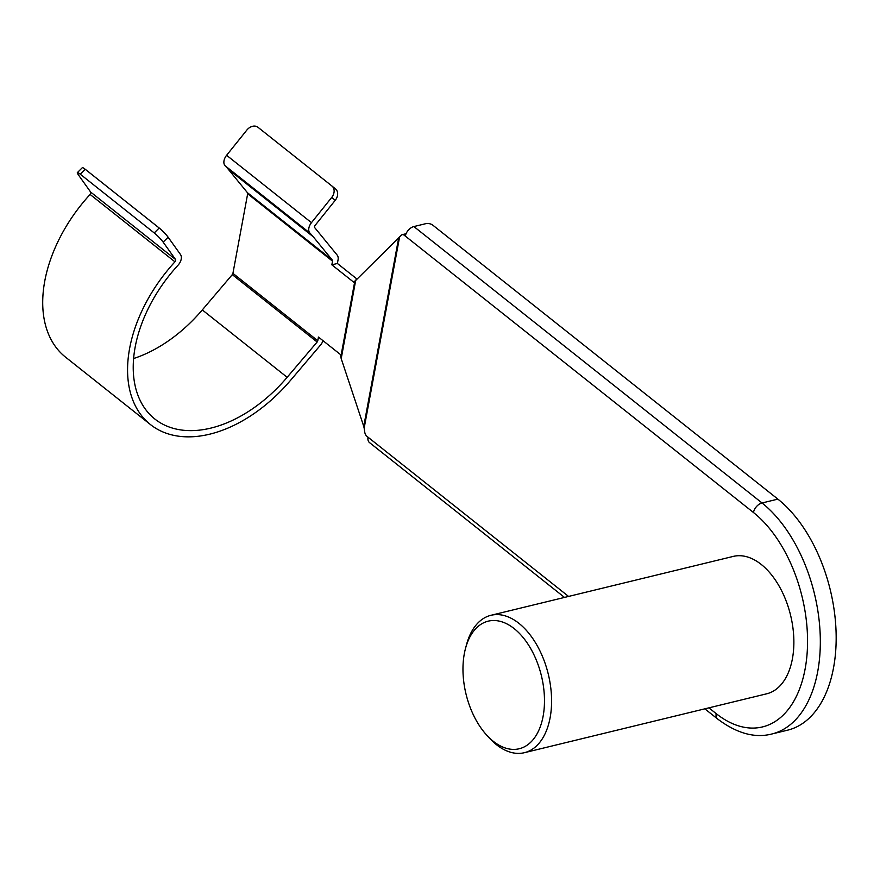 <?xml version="1.0" encoding="UTF-8"?>
<svg xmlns="http://www.w3.org/2000/svg" width="880" height="880" viewBox="0 0 880 880"><rect width="100%" height="100%" fill="white"/><g stroke="black" fill="none" stroke-linecap="round" stroke-linejoin="round"><path stroke-width="1.32" d="M356.862 278.938L337.392 263.472L338.052 259.897A9.086 5.841 128.4 0 0 337.161 255.079L314.732 227.656A2.024 1.298 -51.6 0 1 315.106 225.39L335.225 200.31L331.705 197.439L311.465 222.662A9.086 5.841 128.4 0 0 310.002 233.167A121.198 77.88 -51.6 0 1 313.214 236.731L228.36 169.356L247.467 192.72L332.321 260.095L313.214 236.731M332.321 260.095A2.024 1.298 -51.6 0 1 332.519 261.162L331.848 264.825L337.392 263.472M331.848 264.825L353.837 282.293L401.126 235.411A5.049 2.981 -103.7 0 1 402.237 234.663A5.049 2.981 -103.7 0 1 404.228 235.235L405.317 236.093A9.086 5.841 -51.6 0 1 413.886 226.556L762.036 502.975L777.876 499.125L432.751 225.115A5.049 2.464 10.5 0 0 425.766 223.674L413.886 226.556M317.779 340.725A2.024 1.298 -51.6 0 1 317.141 342.001L232.287 274.626A2.024 1.298 128.4 0 0 232.925 273.35L317.779 340.725L318.45 337.062L340.45 354.53L340.791 356.873L354.849 281.017M232.287 274.626L202.301 309.925A121.198 77.88 -51.6 0 1 133.562 358.545M232.925 273.35L247.665 193.787A2.024 1.298 128.4 0 0 247.467 192.72M310.002 233.167L225.148 165.792A121.198 77.88 -51.6 0 1 228.36 169.356M225.148 165.792A9.086 5.841 -51.6 0 1 226.611 155.287L311.465 222.662M331.705 197.439A9.086 6.963 -50.8 0 0 331.991 186.054A9.086 6.963 -50.8 0 0 331.936 186.021L257.994 127.303A9.086 6.963 -50.8 0 0 246.851 130.064L226.611 155.287M322.993 340.67A9.086 5.841 128.4 0 1 320.474 345.103L290.488 380.402A128.271 82.423 -51.6 0 1 150.37 424.501L65.516 357.126A128.271 82.423 -51.6 0 1 90.101 194.447A2.024 1.298 128.4 0 0 90.651 192.06L78.298 174.757A9.086 1.265 -134.8 0 1 77.341 172.634A9.086 1.265 -134.8 0 1 80.278 174.229L154.22 232.936L159.192 228.008L85.25 169.29L80.278 174.229M355.762 280.005L341.198 358.622L363.748 426.371L398.574 238.491M490.985 615.285L733.282 556.402A70.697 41.778 76.3 0 1 778.91 585.717A70.697 41.778 76.3 0 1 792.407 658.79A70.697 41.778 76.3 0 1 766.678 693.803L524.381 752.697A70.697 41.778 -103.7 0 0 548.273 674.124A70.697 41.778 -103.7 0 0 490.985 615.285A70.697 41.778 -103.7 0 0 466.587 644.435L465.564 648.23A65.648 38.786 -103.7 0 0 486.673 735.097A65.648 38.786 -103.7 0 0 493.284 741.301A65.648 38.786 -103.7 0 0 542.751 718.091A65.648 38.786 -103.7 0 0 516.758 630.806A65.648 38.786 -103.7 0 0 465.564 648.23M399.487 237.49L364.155 428.12L364.705 431.937A5.049 2.981 -103.7 0 0 366.96 436.359L568.568 596.431M486.673 735.097L489.324 738.001A70.697 41.778 -103.7 0 0 496.441 744.678A70.697 41.778 -103.7 0 0 524.381 752.697M364.155 428.12L363.748 426.371M341.198 358.622L340.791 356.873M708.895 707.839L716.188 713.625A117.161 69.223 -103.7 0 0 805.134 668.888A117.161 69.223 -103.7 0 0 753.467 512.512A9.086 5.841 -51.6 0 1 762.036 502.975A126.258 74.602 76.3 0 1 820.16 633.776A126.258 74.602 76.3 0 1 771.771 734.019L787.611 730.169A126.258 74.602 -103.7 0 0 836 629.926A126.258 74.602 -103.7 0 0 777.876 499.125M317.141 342.001L287.155 377.3A121.198 77.88 -51.6 0 1 154.77 418.968A121.198 77.88 -51.6 0 1 178.002 265.254A9.086 5.841 128.4 0 0 180.477 254.496L168.124 237.204L163.152 242.132A9.086 1.265 -134.8 0 0 154.22 232.936M77.341 172.634L82.313 167.706A9.086 1.265 45.2 0 1 85.25 169.29M159.192 228.008A9.086 1.265 45.2 0 1 168.124 237.204M90.651 192.06L175.505 259.435L163.152 242.132M150.37 424.501A128.271 82.423 -51.6 0 1 174.955 261.822L90.101 194.447M175.505 259.435A2.024 1.298 -51.6 0 1 174.955 261.822M332.035 186.098L335.456 188.881A9.086 6.963 129.2 0 1 335.511 188.925A9.086 6.963 129.2 0 1 335.225 200.31M564.509 597.421L369.512 442.607A9.086 5.841 -51.6 0 1 368.038 437.217M332.519 261.162L247.665 193.787M753.467 512.512L405.317 236.093M287.155 377.3L202.301 309.925M716.188 713.625A9.086 5.841 128.4 0 0 717.662 719.015C736.725 733.359 754.754 738.364 771.771 734.019M405.614 234.905L404.228 235.235M704.836 708.829L717.662 719.015M335.511 188.925L331.991 186.054M406.043 233.739L402.237 234.663"/></g></svg>

